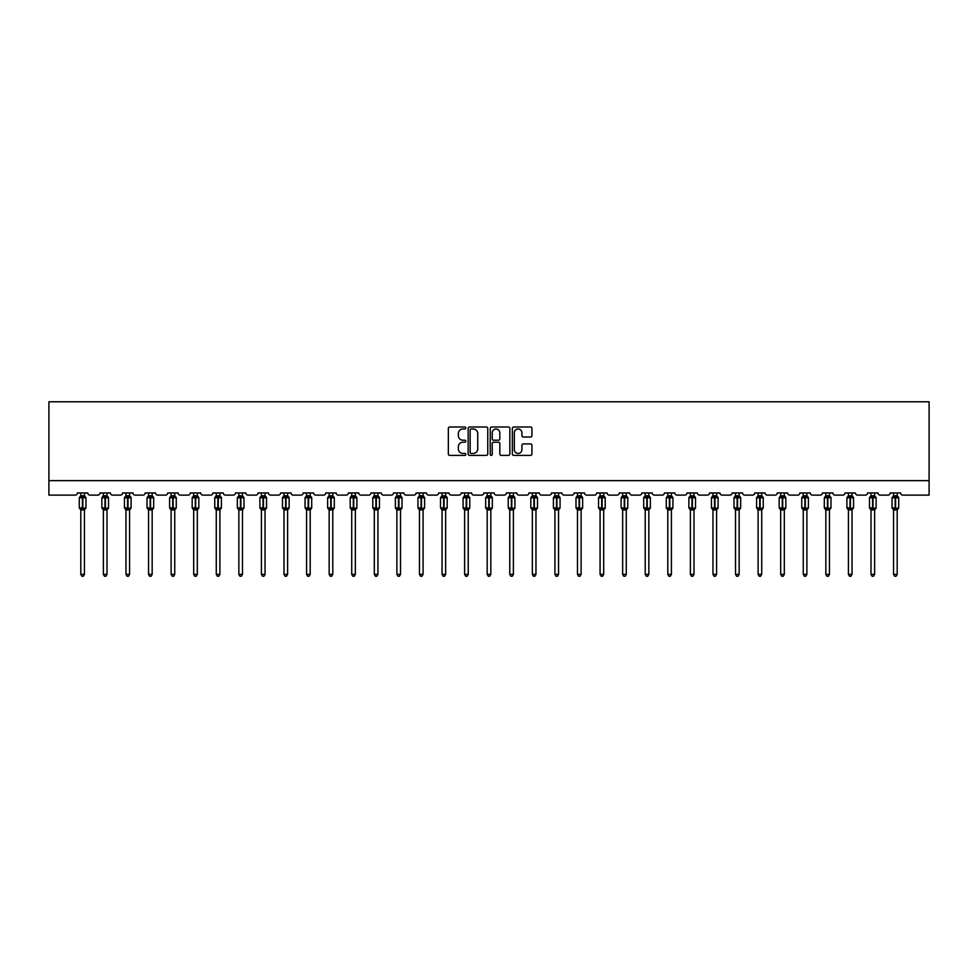 <?xml version="1.0" encoding="UTF-8"?>
<svg xmlns="http://www.w3.org/2000/svg" width="978" height="978" viewBox="0 0 978 978"><rect width="100%" height="100%" fill="white"/><g stroke="black" fill="none" stroke-linecap="round" stroke-linejoin="round"><path stroke-width="1.47" d="M465.846 427.997A0.99 0.99 0 0 0 464.856 426.995L449.758 426.995A1.418 1.418 0 0 0 448.34 428.425L448.34 453.988A1.418 1.418 0 0 0 449.758 455.406L464.856 455.406A0.99 0.99 0 0 0 465.846 454.415A0.99 0.99 0 0 0 464.856 453.425L462.9 453.425A4.548 4.548 0 0 1 458.352 448.878L458.352 446.75A4.548 4.548 0 0 1 462.9 442.203L464.856 442.203A0.99 0.99 0 0 0 465.846 441.2A0.99 0.99 0 0 0 464.856 440.21L462.9 440.21A4.548 4.548 0 0 1 458.352 435.662L458.352 433.535A4.548 4.548 0 0 1 462.9 428.987L464.856 428.987A0.99 0.99 0 0 0 465.846 427.997M530.516 437.019A1.418 1.418 0 0 0 531.934 435.589L531.934 428.425A1.418 1.418 0 0 0 530.516 426.995L513.756 426.995A1.418 1.418 0 0 0 512.338 428.425L512.338 453.988A1.418 1.418 0 0 0 513.756 455.406L530.516 455.406A1.418 1.418 0 0 0 531.934 453.988L531.934 445.32A1.418 1.418 0 0 0 530.516 443.902L523.34 443.902A1.418 1.418 0 0 0 521.922 445.32L521.922 449.623A3.802 3.802 0 0 1 518.12 453.425A3.802 3.802 0 0 1 514.318 449.623L514.318 432.789A3.802 3.802 0 0 1 518.12 428.987A3.802 3.802 0 0 1 521.922 432.789L521.922 435.589A1.418 1.418 0 0 0 523.34 437.019L530.516 437.019M929.1 480.638L929.1 401.775L48.9 401.775L48.9 495.112L75.245 495.112A2.176 2.176 0 0 0 77.409 492.949L87.824 492.949A2.176 2.176 0 0 0 90 495.112L97.812 495.112A2.176 2.176 0 0 0 99.988 492.949L110.404 492.949A2.176 2.176 0 0 0 112.58 495.112L120.392 495.112A2.176 2.176 0 0 0 122.568 492.949L132.984 492.949A2.176 2.176 0 0 0 135.16 495.112L142.971 495.112A2.176 2.176 0 0 0 145.135 492.949L155.563 492.949A2.176 2.176 0 0 0 157.727 495.112L165.551 495.112A2.176 2.176 0 0 0 167.715 492.949L178.143 492.949A2.176 2.176 0 0 0 180.307 495.112L188.118 495.112A2.176 2.176 0 0 0 190.294 492.949L200.71 492.949A2.176 2.176 0 0 0 202.886 495.112L210.698 495.112A2.176 2.176 0 0 0 212.874 492.949L223.29 492.949A2.176 2.176 0 0 0 225.466 495.112L233.277 495.112A2.176 2.176 0 0 0 235.441 492.949L245.869 492.949A2.176 2.176 0 0 0 248.033 495.112L255.857 495.112A2.176 2.176 0 0 0 258.021 492.949L268.449 492.949A2.176 2.176 0 0 0 270.613 495.112L278.424 495.112A2.176 2.176 0 0 0 280.6 492.949L291.016 492.949A2.176 2.176 0 0 0 293.192 495.112L301.004 495.112A2.176 2.176 0 0 0 303.18 492.949L313.596 492.949A2.176 2.176 0 0 0 315.772 495.112L323.584 495.112A2.176 2.176 0 0 0 325.747 492.949L336.175 492.949A2.176 2.176 0 0 0 338.339 495.112L346.163 495.112A2.176 2.176 0 0 0 348.327 492.949L358.755 492.949A2.176 2.176 0 0 0 360.919 495.112L368.73 495.112A2.176 2.176 0 0 0 370.906 492.949L381.322 492.949A2.176 2.176 0 0 0 383.498 495.112L391.31 495.112A2.176 2.176 0 0 0 393.486 492.949L403.902 492.949A2.176 2.176 0 0 0 406.078 495.112L413.89 495.112A2.176 2.176 0 0 0 416.066 492.949L426.481 492.949A2.176 2.176 0 0 0 428.645 495.112L436.469 495.112A2.176 2.176 0 0 0 438.633 492.949L449.061 492.949A2.176 2.176 0 0 0 451.225 495.112L459.037 495.112A2.176 2.176 0 0 0 461.213 492.949L471.628 492.949A2.176 2.176 0 0 0 473.804 495.112L481.616 495.112A2.176 2.176 0 0 0 483.792 492.949L494.208 492.949A2.176 2.176 0 0 0 496.384 495.112L504.196 495.112A2.176 2.176 0 0 0 506.372 492.949L516.787 492.949A2.176 2.176 0 0 0 518.963 495.112L526.775 495.112A2.176 2.176 0 0 0 528.939 492.949L539.367 492.949A2.176 2.176 0 0 0 541.531 495.112L549.355 495.112A2.176 2.176 0 0 0 551.519 492.949L561.934 492.949A2.176 2.176 0 0 0 564.11 495.112L571.922 495.112A2.176 2.176 0 0 0 574.098 492.949L584.514 492.949A2.176 2.176 0 0 0 586.69 495.112L594.502 495.112A2.176 2.176 0 0 0 596.678 492.949L607.093 492.949A2.176 2.176 0 0 0 609.27 495.112L617.081 495.112A2.176 2.176 0 0 0 619.245 492.949L629.673 492.949A2.176 2.176 0 0 0 631.837 495.112L639.661 495.112A2.176 2.176 0 0 0 641.825 492.949L652.253 492.949A2.176 2.176 0 0 0 654.416 495.112L662.228 495.112A2.176 2.176 0 0 0 664.404 492.949L674.82 492.949A2.176 2.176 0 0 0 676.996 495.112L684.808 495.112A2.176 2.176 0 0 0 686.984 492.949L697.4 492.949A2.176 2.176 0 0 0 699.576 495.112L707.387 495.112A2.176 2.176 0 0 0 709.551 492.949L719.979 492.949A2.176 2.176 0 0 0 722.143 495.112L729.967 495.112A2.176 2.176 0 0 0 732.131 492.949L742.559 492.949A2.176 2.176 0 0 0 744.723 495.112L752.534 495.112A2.176 2.176 0 0 0 754.71 492.949L765.126 492.949A2.176 2.176 0 0 0 767.302 495.112L775.114 495.112A2.176 2.176 0 0 0 777.29 492.949L787.706 492.949A2.176 2.176 0 0 0 789.882 495.112L797.693 495.112A2.176 2.176 0 0 0 799.857 492.949L810.285 492.949A2.176 2.176 0 0 0 812.449 495.112L820.273 495.112A2.176 2.176 0 0 0 822.437 492.949L832.865 492.949A2.176 2.176 0 0 0 835.029 495.112L842.84 495.112A2.176 2.176 0 0 0 845.016 492.949L855.432 492.949A2.176 2.176 0 0 0 857.608 495.112L865.42 495.112A2.176 2.176 0 0 0 867.596 492.949L878.012 492.949A2.176 2.176 0 0 0 880.188 495.112L888 495.112A2.176 2.176 0 0 0 890.176 492.949L900.591 492.949A2.176 2.176 0 0 0 902.755 495.112L929.1 495.112L929.1 480.638L48.9 480.638M487.753 428.425A1.418 1.418 0 0 0 486.335 426.995L469.574 426.995A1.418 1.418 0 0 0 468.156 428.425L468.156 453.988A1.418 1.418 0 0 0 469.574 455.406L486.335 455.406A1.418 1.418 0 0 0 487.753 453.988L487.753 428.425M491.665 426.995L508.426 426.995A1.418 1.418 0 0 1 509.844 428.425L509.844 453.988A1.418 1.418 0 0 1 508.426 455.406L501.249 455.406A1.418 1.418 0 0 1 499.831 453.988L499.831 443.621A1.418 1.418 0 0 0 498.413 442.203L493.658 442.203A1.418 1.418 0 0 0 492.227 443.621L492.227 454.415A0.99 0.99 0 0 1 491.237 455.406A0.99 0.99 0 0 1 490.247 454.415L490.247 428.425A1.418 1.418 0 0 1 491.665 426.995M471.139 428.987A0.99 0.99 0 0 0 470.137 429.978L470.137 452.423A0.99 0.99 0 0 0 471.139 453.425L473.193 453.425A4.548 4.548 0 0 0 477.741 448.878L477.741 433.535A4.548 4.548 0 0 0 473.193 428.987L471.139 428.987M499.831 432.863A3.802 3.802 0 0 0 496.029 429.061A3.802 3.802 0 0 0 492.227 432.863L492.227 438.792A1.418 1.418 0 0 0 493.658 440.21L498.413 440.21A1.418 1.418 0 0 0 499.831 438.792L499.831 432.863M84.426 574.355L83.338 576.225L81.895 576.225L80.807 574.355L84.426 574.355L84.426 509.758L82.409 509.966L82.409 508.536L80.282 508.022L82.409 508.536L82.837 507.888L82.837 497.105L85.477 497.081A0.721 0.721 0 0 1 85.954 497.753L79.291 497.753L79.291 507.888L82.409 507.888L82.409 497.105L79.976 497.154A1.589 1.516 0 0 0 80.807 495.809L80.807 495.809M82.409 508.536L85.954 507.888A0.721 0.721 0 0 1 85.477 508.56L84.426 510.064M84.426 509.831L84.426 509.831A1.589 1.516 180 0 1 85.269 508.499L85.477 508.56M80.807 574.355L80.807 509.758L79.976 508.499A1.589 1.516 180 0 1 80.807 509.831M82.409 509.966L80.807 509.758M80.807 492.949L80.807 495.883L84.426 495.883L84.426 492.949M82.837 509.966L82.837 508.536L85.269 508.499M80.807 495.883L80.282 497.619L80.807 495.883M84.952 497.619L84.426 495.883M84.426 509.758L84.952 508.022M107.005 574.355L105.917 576.225L104.475 576.225L103.387 574.355L107.005 574.355L107.005 509.758L104.976 509.966L104.976 508.536L102.861 508.022L104.976 508.536L105.416 507.888L105.416 497.105L108.045 497.081A0.721 0.721 0 0 1 108.521 497.753L101.871 497.753L101.871 507.888L104.976 507.888L104.976 497.105L102.556 497.154A1.589 1.516 0 0 0 103.387 495.809L103.387 495.809M104.976 508.536L108.521 507.888A0.721 0.721 0 0 1 108.045 508.56L107.005 510.064M107.005 509.831L107.005 509.831A1.589 1.516 180 0 1 107.837 508.499L108.045 508.56M103.387 574.355L103.387 509.758L102.556 508.499A1.589 1.516 180 0 1 103.387 509.831M104.976 509.966L103.387 509.758M103.387 492.949L103.387 495.883L107.005 495.883L107.005 492.949M105.416 509.966L105.416 508.536L107.837 508.499M103.387 495.883L102.861 497.619L103.387 495.883M107.531 497.619L107.005 495.883M107.005 509.758L107.531 508.022M129.585 574.355L128.497 576.225L127.054 576.225L125.966 574.355L129.585 574.355L129.585 509.758L127.556 509.966L127.556 508.536L125.441 508.022L127.556 508.536L127.996 507.888L127.996 497.105L130.624 497.081A0.721 0.721 0 0 1 131.101 497.753L124.45 497.753L124.45 507.888L127.556 507.888L127.556 497.105L125.123 497.154A1.589 1.516 0 0 0 125.966 495.809L125.966 495.809M127.556 508.536L131.101 507.888A0.721 0.721 0 0 1 130.624 508.56L129.585 510.064M129.585 509.831L129.585 509.831A1.589 1.516 180 0 1 130.416 508.499L130.624 508.56M125.966 574.355L125.966 509.758L125.123 508.499A1.589 1.516 180 0 1 125.966 509.831M127.556 509.966L125.966 509.758M125.966 492.949L125.966 495.883L129.585 495.883L129.585 492.949M127.996 509.966L127.996 508.536L130.416 508.499M125.966 495.883L125.441 497.619L125.966 495.883M130.111 497.619L129.585 495.883M129.585 509.758L130.111 508.022M152.165 574.355L151.077 576.225L149.622 576.225L148.546 574.355L152.165 574.355L152.165 509.758L150.135 509.966L150.135 508.536L148.02 508.022L150.135 508.536L150.563 507.888L150.563 497.105L153.204 497.081A0.721 0.721 0 0 1 153.68 497.753L147.018 497.753L147.018 507.888L150.135 507.888L150.135 497.105L147.702 497.154A1.589 1.516 0 0 0 148.546 495.809L148.546 495.809M150.135 508.536L153.68 507.888A0.721 0.721 0 0 1 153.204 508.56L152.165 510.064M152.165 509.831L152.165 509.831A1.589 1.516 180 0 1 152.996 508.499L153.204 508.56M148.546 574.355L148.546 509.758L147.702 508.499A1.589 1.516 180 0 1 148.546 509.831M150.135 509.966L148.546 509.758M148.546 492.949L148.546 495.883L152.165 495.883L152.165 492.949M150.563 509.966L150.563 508.536L152.996 508.499M148.546 495.883L148.02 497.619L148.546 495.883M152.69 497.619L152.165 495.883M152.165 509.758L152.69 508.022M174.732 574.355L173.644 576.225L172.201 576.225L171.113 574.355L174.732 574.355L174.732 509.758L172.715 509.966L172.715 508.536L170.588 508.022L172.715 508.536L173.143 507.888L173.143 497.105L175.783 497.081A0.721 0.721 0 0 1 176.26 497.753L169.597 497.753L169.597 507.888L172.715 507.888L172.715 497.105L170.282 497.154A1.589 1.516 0 0 0 171.113 495.809L171.113 495.809M172.715 508.536L176.26 507.888A0.721 0.721 0 0 1 175.783 508.56L174.732 510.064M174.732 509.831L174.732 509.831A1.589 1.516 180 0 1 175.575 508.499L175.783 508.56M171.113 574.355L171.113 509.758L170.282 508.499A1.589 1.516 180 0 1 171.113 509.831M172.715 509.966L171.113 509.758M171.113 492.949L171.113 495.883L174.732 495.883L174.732 492.949M173.143 509.966L173.143 508.536L175.575 508.499M171.113 495.883L170.588 497.619L171.113 495.883M175.258 497.619L174.732 495.883M174.732 509.758L175.258 508.022M197.311 574.355L196.223 576.225L194.781 576.225L193.693 574.355L197.311 574.355L197.311 509.758L195.282 509.966L195.282 508.536L193.167 508.022L195.282 508.536L195.722 507.888L195.722 497.105L198.363 497.081A0.721 0.721 0 0 1 198.827 497.753L192.177 497.753L192.177 507.888L195.282 507.888L195.282 497.105L192.862 497.154A1.589 1.516 0 0 0 193.693 495.809L193.693 495.809M195.282 508.536L198.827 507.888A0.721 0.721 0 0 1 198.363 508.56L197.311 510.064M197.311 509.831L197.311 509.831A1.589 1.516 180 0 1 198.143 508.499L198.363 508.56M193.693 574.355L193.693 509.758L192.862 508.499A1.589 1.516 180 0 1 193.693 509.831M195.282 509.966L193.693 509.758M193.693 492.949L193.693 495.883L197.311 495.883L197.311 492.949M195.722 509.966L195.722 508.536L198.143 508.499M193.693 495.883L193.167 497.619L193.693 495.883M197.837 497.619L197.311 495.883M197.311 509.758L197.837 508.022M219.891 574.355L218.803 576.225L217.361 576.225L216.272 574.355L219.891 574.355L219.891 509.758L217.862 509.966L217.862 508.536L215.747 508.022L217.862 508.536L218.302 507.888L218.302 497.105L220.93 497.081A0.721 0.721 0 0 1 221.407 497.753L214.757 497.753L214.757 507.888L217.862 507.888L217.862 497.105L215.441 497.154A1.589 1.516 0 0 0 216.272 495.809L216.272 495.809M217.862 508.536L221.407 507.888A0.721 0.721 0 0 1 220.93 508.56L219.891 510.064M219.891 509.831L219.891 509.831A1.589 1.516 180 0 1 220.722 508.499L220.93 508.56M216.272 574.355L216.272 509.758L215.441 508.499A1.589 1.516 180 0 1 216.272 509.831M217.862 509.966L216.272 509.758M216.272 492.949L216.272 495.883L219.891 495.883L219.891 492.949M218.302 509.966L218.302 508.536L220.722 508.499M216.272 495.883L215.747 497.619L216.272 495.883M220.417 497.619L219.891 495.883M219.891 509.758L220.417 508.022M242.471 574.355L241.383 576.225L239.94 576.225L238.852 574.355L242.471 574.355L242.471 509.758L240.441 509.966L240.441 508.536L238.326 508.022L240.441 508.536L240.869 507.888L240.869 497.105L243.51 497.081A0.721 0.721 0 0 1 243.987 497.753L237.324 497.753L237.324 507.888L240.441 507.888L240.441 497.105L238.009 497.154A1.589 1.516 0 0 0 238.852 495.809L238.852 495.809M240.441 508.536L243.987 507.888A0.721 0.721 0 0 1 243.51 508.56L242.471 510.064M242.471 509.831L242.471 509.831A1.589 1.516 180 0 1 243.302 508.499L243.51 508.56M238.852 574.355L238.852 509.758L238.009 508.499A1.589 1.516 180 0 1 238.852 509.831M240.441 509.966L238.852 509.758M238.852 492.949L238.852 495.883L242.471 495.883L242.471 492.949M240.869 509.966L240.869 508.536L243.302 508.499M238.852 495.883L238.326 497.619L238.852 495.883M242.996 497.619L242.471 495.883M242.471 509.758L242.996 508.022M265.038 574.355L263.962 576.225L262.507 576.225L261.419 574.355L265.038 574.355L265.038 509.758L263.021 509.966L263.021 508.536L260.894 508.022L263.021 508.536L263.449 507.888L263.449 497.105L266.089 497.081A0.721 0.721 0 0 1 266.566 497.753L259.903 497.753L259.903 507.888L263.021 507.888L263.021 497.105L260.588 497.154A1.589 1.516 0 0 0 261.419 495.809L261.419 495.809M263.021 508.536L266.566 507.888A0.721 0.721 0 0 1 266.089 508.56L265.038 510.064M265.038 509.831L265.038 509.831A1.589 1.516 180 0 1 265.882 508.499L266.089 508.56M261.419 574.355L261.419 509.758L260.588 508.499A1.589 1.516 180 0 1 261.419 509.831M263.021 509.966L261.419 509.758M261.419 492.949L261.419 495.883L265.038 495.883L265.038 492.949M263.449 509.966L263.449 508.536L265.882 508.499M261.419 495.883L260.894 497.619L261.419 495.883M265.564 497.619L265.038 495.883M265.038 509.758L265.564 508.022M287.618 574.355L286.53 576.225L285.087 576.225L283.999 574.355L287.618 574.355L287.618 509.758L285.588 509.966L285.588 508.536L283.473 508.022L285.588 508.536L286.028 507.888L286.028 497.105L288.669 497.081A0.721 0.721 0 0 1 289.133 497.753L282.483 497.753L282.483 507.888L285.588 507.888L285.588 497.105L283.168 497.154A1.589 1.516 0 0 0 283.999 495.809L283.999 495.809M285.588 508.536L289.133 507.888A0.721 0.721 0 0 1 288.669 508.56L287.618 510.064M287.618 509.831L287.618 509.831A1.589 1.516 180 0 1 288.461 508.499L288.669 508.56M283.999 574.355L283.999 509.758L283.168 508.499A1.589 1.516 180 0 1 283.999 509.831M285.588 509.966L283.999 509.758M283.999 492.949L283.999 495.883L287.618 495.883L287.618 492.949M286.028 509.966L286.028 508.536L288.461 508.499M283.999 495.883L283.473 497.619L283.999 495.883M288.143 497.619L287.618 495.883M287.618 509.758L288.143 508.022M310.197 574.355L309.109 576.225L307.667 576.225L306.579 574.355L310.197 574.355L310.197 509.758L308.168 509.966L308.168 508.536L306.053 508.022L308.168 508.536L308.608 507.888L308.608 497.105L311.236 497.081A0.721 0.721 0 0 1 311.713 497.753L305.063 497.753L305.063 507.888L308.168 507.888L308.168 497.105L305.747 497.154A1.589 1.516 0 0 0 306.579 495.809L306.579 495.809M308.168 508.536L311.713 507.888A0.721 0.721 0 0 1 311.236 508.56L310.197 510.064M310.197 509.831L310.197 509.831A1.589 1.516 180 0 1 311.028 508.499L311.236 508.56M306.579 574.355L306.579 509.758L305.747 508.499A1.589 1.516 180 0 1 306.579 509.831M308.168 509.966L306.579 509.758M306.579 492.949L306.579 495.883L310.197 495.883L310.197 492.949M308.608 509.966L308.608 508.536L311.028 508.499M306.579 495.883L306.053 497.619L306.579 495.883M310.723 497.619L310.197 495.883M310.197 509.758L310.723 508.022M332.777 574.355L331.689 576.225L330.246 576.225L329.158 574.355L332.777 574.355L332.777 509.758L330.747 509.966L330.747 508.536L328.632 508.022L330.747 508.536L331.175 507.888L331.175 497.105L333.816 497.081A0.721 0.721 0 0 1 334.293 497.753L327.63 497.753L327.63 507.888L330.747 507.888L330.747 497.105L328.315 497.154A1.589 1.516 0 0 0 329.158 495.809L329.158 495.809M330.747 508.536L334.293 507.888A0.721 0.721 0 0 1 333.816 508.56L332.777 510.064M332.777 509.831L332.777 509.831A1.589 1.516 180 0 1 333.608 508.499L333.816 508.56M329.158 574.355L329.158 509.758L328.315 508.499A1.589 1.516 180 0 1 329.158 509.831M330.747 509.966L329.158 509.758M329.158 492.949L329.158 495.883L332.777 495.883L332.777 492.949M331.175 509.966L331.175 508.536L333.608 508.499M329.158 495.883L328.632 497.619L329.158 495.883M333.302 497.619L332.777 495.883M332.777 509.758L333.302 508.022M355.344 574.355L354.268 576.225L352.813 576.225L351.725 574.355L355.344 574.355L355.356 509.758L353.327 509.966L353.327 508.536L351.212 508.022L353.327 508.536L353.755 507.888L353.755 497.105L356.395 497.081A0.721 0.721 0 0 1 356.872 497.753L350.21 497.753L350.21 507.888L353.327 507.888L353.327 497.105L350.894 497.154A1.589 1.516 0 0 0 351.725 495.809L351.725 495.809M353.327 508.536L356.872 507.888A0.721 0.721 0 0 1 356.395 508.56L355.344 510.064M355.344 509.831L355.344 509.831A1.589 1.516 180 0 1 356.188 508.499L356.395 508.56M351.725 574.355L351.725 509.758L350.894 508.499A1.589 1.516 180 0 1 351.725 509.831M353.327 509.966L351.725 509.758M351.725 492.949L351.725 495.883L355.356 495.883L355.344 492.949M353.755 509.966L353.755 508.536L356.188 508.499M351.725 495.883L351.212 497.619L351.725 495.883M355.87 497.619L355.356 495.883M355.356 509.758L355.87 508.022M377.924 574.355L376.836 576.225L375.393 576.225L374.305 574.355L377.924 574.355L377.924 509.758L375.894 509.966L375.894 508.536L373.779 508.022L375.894 508.536L376.334 507.888L376.334 497.105L378.975 497.081A0.721 0.721 0 0 1 379.44 497.753L372.789 497.753L372.789 507.888L375.894 507.888L375.894 497.105L373.474 497.154A1.589 1.516 0 0 0 374.305 495.809L374.305 495.809M375.894 508.536L379.44 507.888A0.721 0.721 0 0 1 378.975 508.56L377.924 510.064M377.924 509.831L377.924 509.831A1.589 1.516 180 0 1 378.767 508.499L378.975 508.56M374.305 574.355L374.305 509.758L373.474 508.499A1.589 1.516 180 0 1 374.305 509.831M375.894 509.966L374.305 509.758M374.305 492.949L374.305 495.883L377.924 495.883L377.924 492.949M376.334 509.966L376.334 508.536L378.767 508.499M374.305 495.883L373.779 497.619L374.305 495.883M378.449 497.619L377.924 495.883M377.924 509.758L378.449 508.022M400.503 574.355L399.415 576.225L397.973 576.225L396.885 574.355L400.503 574.355L400.503 509.758L398.474 509.966L398.474 508.536L396.359 508.022L398.474 508.536L398.914 507.888L398.914 497.105L401.542 497.081A0.721 0.721 0 0 1 402.019 497.753L395.369 497.753L395.369 507.888L398.474 507.888L398.474 497.105L396.053 497.154A1.589 1.516 0 0 0 396.885 495.809L396.885 495.809M398.474 508.536L402.019 507.888A0.721 0.721 0 0 1 401.542 508.56L400.503 510.064M400.503 509.831L400.503 509.831A1.589 1.516 180 0 1 401.335 508.499L401.542 508.56M396.885 574.355L396.885 509.758L396.053 508.499A1.589 1.516 180 0 1 396.885 509.831M398.474 509.966L396.885 509.758M396.885 492.949L396.885 495.883L400.503 495.883L400.503 492.949M398.914 509.966L398.914 508.536L401.335 508.499M396.885 495.883L396.359 497.619L396.885 495.883M401.029 497.619L400.503 495.883M400.503 509.758L401.029 508.022M419.464 574.355L423.083 574.355L421.995 576.225L420.552 576.225L419.464 574.355L419.464 509.819A1.589 1.516 180 0 0 418.621 508.499L421.481 507.888L421.481 497.105L424.122 497.081A0.721 0.721 0 0 1 424.599 497.753L417.936 497.753L417.936 507.888L421.053 507.888L421.053 497.105L418.621 497.154A1.589 1.516 0 0 0 419.464 495.809L419.464 495.809M423.083 574.355L423.083 509.758L421.053 509.966L421.053 508.536L424.599 507.888A0.721 0.721 0 0 1 424.122 508.56L423.083 510.064M423.083 509.831L423.083 509.831A1.589 1.516 180 0 1 423.914 508.499L424.122 508.56M421.053 509.966L419.464 509.831M419.464 492.949L419.464 495.883L423.083 495.883L423.083 492.949M421.481 509.966L421.481 508.536L423.914 508.499M419.464 495.883L418.939 497.619L419.464 495.883M423.608 497.619L423.083 495.883M423.083 509.758L423.608 508.022M419.464 509.758L418.939 508.022M442.044 574.355L445.65 574.355L444.574 576.225L443.12 576.225L442.044 574.355L442.044 509.819A1.589 1.516 180 0 0 441.2 508.499L444.061 507.888L444.061 497.105L446.701 497.081A0.721 0.721 0 0 1 447.178 497.753L440.516 497.753L440.516 507.888L443.633 507.888L443.633 497.105L441.2 497.154A1.589 1.516 0 0 0 442.044 495.809L442.044 495.809M445.65 574.355L445.662 509.758L443.633 509.966L443.633 508.536L447.178 507.888A0.721 0.721 0 0 1 446.701 508.56L445.65 510.064M445.65 509.831L445.65 509.831A1.589 1.516 180 0 1 446.494 508.499L446.701 508.56M443.633 509.966L442.044 509.831M442.044 492.949L442.032 495.883L445.662 495.883L445.65 492.949M444.061 509.966L444.061 508.536L446.494 508.499M442.032 495.883L441.518 497.619L442.032 495.883M446.176 497.619L445.662 495.883M445.662 509.758L446.176 508.022M442.032 509.758L441.518 508.022M464.611 574.355L468.23 574.355L467.142 576.225L465.699 576.225L464.611 574.355L464.611 509.819A1.589 1.516 180 0 0 463.78 508.499L466.64 507.888L466.64 497.105L469.281 497.081A0.721 0.721 0 0 1 469.758 497.753L463.095 497.753L463.095 507.888L466.2 507.888L466.2 497.105L463.78 497.154A1.589 1.516 0 0 0 464.611 495.809L464.611 495.809M468.23 574.355L468.23 509.758L466.2 509.966L466.2 508.536L469.758 507.888A0.721 0.721 0 0 1 469.281 508.56L468.23 510.064M468.23 509.831L468.23 509.831A1.589 1.516 180 0 1 469.073 508.499L469.281 508.56M466.2 509.966L464.611 509.831M464.611 492.949L464.611 495.883L468.23 495.883L468.23 492.949M466.64 509.966L466.64 508.536L469.073 508.499M464.611 495.883L464.085 497.619L464.611 495.883M468.755 497.619L468.23 495.883M468.23 509.758L468.755 508.022M464.611 509.758L464.085 508.022M487.191 574.355L490.809 574.355L489.721 576.225L488.279 576.225L487.191 574.355L487.191 509.819A1.589 1.516 180 0 0 486.359 508.499L489.22 507.888L489.22 497.105L491.848 497.081A0.721 0.721 0 0 1 492.325 497.753L485.675 497.753L485.675 507.888L488.78 507.888L488.78 497.105L486.359 497.154A1.589 1.516 0 0 0 487.191 495.809L487.191 495.809M490.809 574.355L490.809 509.758L488.78 509.966L488.78 508.536L492.325 507.888A0.721 0.721 0 0 1 491.848 508.56L490.809 510.064M490.809 509.831L490.809 509.831A1.589 1.516 180 0 1 491.641 508.499L491.848 508.56M488.78 509.966L487.191 509.831M487.191 492.949L487.191 495.883L490.809 495.883L490.809 492.949M489.22 509.966L489.22 508.536L491.641 508.499M487.191 495.883L486.665 497.619L487.191 495.883M491.335 497.619L490.809 495.883M490.809 509.758L491.335 508.022M487.191 509.758L486.665 508.022M509.77 574.355L513.389 574.355L512.301 576.225L510.858 576.225L509.77 574.355L509.77 509.819A1.589 1.516 180 0 0 508.927 508.499L511.8 507.888L511.8 497.105L514.428 497.081A0.721 0.721 0 0 1 514.905 497.753L508.242 497.753L508.242 507.888L511.36 507.888L511.36 497.105L508.927 497.154A1.589 1.516 0 0 0 509.77 495.809L509.77 495.809M513.389 574.355L513.389 509.758L511.36 509.966L511.36 508.536L514.905 507.888A0.721 0.721 0 0 1 514.428 508.56L513.389 510.064M513.389 509.831L513.389 509.831A1.589 1.516 180 0 1 514.22 508.499L514.428 508.56M511.36 509.966L509.77 509.831M509.77 492.949L509.77 495.883L513.389 495.883L513.389 492.949M511.8 509.966L511.8 508.536L514.22 508.499M509.77 495.883L509.245 497.619L509.77 495.883M513.915 497.619L513.389 495.883M513.389 509.758L513.915 508.022M509.77 509.758L509.245 508.022M532.35 574.355L535.956 574.355L534.88 576.225L533.426 576.225L532.35 574.355L532.35 509.819A1.589 1.516 180 0 0 531.506 508.499L534.367 507.888L534.367 497.105L537.008 497.081A0.721 0.721 0 0 1 537.484 497.753L530.822 497.753L530.822 507.888L533.939 507.888L533.939 497.105L531.506 497.154A1.589 1.516 0 0 0 532.35 495.809L532.35 495.809M535.956 574.355L535.968 509.758L533.939 509.966L533.939 508.536L537.484 507.888A0.721 0.721 0 0 1 537.008 508.56L535.956 510.064M535.956 509.831L535.956 509.831A1.589 1.516 180 0 1 536.8 508.499L537.008 508.56M533.939 509.966L532.35 509.831M532.35 492.949L532.338 495.883L535.968 495.883L535.956 492.949M534.367 509.966L534.367 508.536L536.8 508.499M532.338 495.883L531.824 497.619L532.338 495.883M536.482 497.619L535.968 495.883M535.968 509.758L536.482 508.022M532.338 509.758L531.824 508.022M554.917 574.355L558.536 574.355L557.448 576.225L556.005 576.225L554.917 574.355L554.917 509.819A1.589 1.516 180 0 0 554.086 508.499L556.947 507.888L556.947 497.105L559.587 497.081A0.721 0.721 0 0 1 560.064 497.753L553.401 497.753L553.401 507.888L556.519 507.888L556.519 497.105L554.086 497.154A1.589 1.516 0 0 0 554.917 495.809L554.917 495.809M558.536 574.355L558.536 509.758L556.519 509.966L556.519 508.536L560.064 507.888A0.721 0.721 0 0 1 559.587 508.56L558.536 510.064M558.536 509.831L558.536 509.831A1.589 1.516 180 0 1 559.379 508.499L559.587 508.56M556.519 509.966L554.917 509.831M554.917 492.949L554.917 495.883L558.536 495.883L558.536 492.949M556.947 509.966L556.947 508.536L559.379 508.499M554.917 495.883L554.392 497.619L554.917 495.883M559.061 497.619L558.536 495.883M558.536 509.758L559.061 508.022M554.917 509.758L554.392 508.022M577.497 574.355L581.115 574.355L580.027 576.225L578.585 576.225L577.497 574.355L577.497 509.819A1.589 1.516 180 0 0 576.665 508.499L579.526 507.888L579.526 497.105L582.154 497.081A0.721 0.721 0 0 1 582.631 497.753L575.981 497.753L575.981 507.888L579.086 507.888L579.086 497.105L576.665 497.154A1.589 1.516 0 0 0 577.497 495.809L577.497 495.809M581.115 574.355L581.115 509.758L579.086 509.966L579.086 508.536L582.631 507.888A0.721 0.721 0 0 1 582.154 508.56L581.115 510.064M581.115 509.831L581.115 509.831A1.589 1.516 180 0 1 581.947 508.499L582.154 508.56M579.086 509.966L577.497 509.831M577.497 492.949L577.497 495.883L581.115 495.883L581.115 492.949M579.526 509.966L579.526 508.536L581.947 508.499M577.497 495.883L576.971 497.619L577.497 495.883M581.641 497.619L581.115 495.883M581.115 509.758L581.641 508.022M577.497 509.758L576.971 508.022M600.076 574.355L603.695 574.355L602.607 576.225L601.164 576.225L600.076 574.355L600.076 509.819A1.589 1.516 180 0 0 599.233 508.499L602.106 507.888L602.106 497.105L604.734 497.081A0.721 0.721 0 0 1 605.211 497.753L598.56 497.753L598.56 507.888L601.666 507.888L601.666 497.105L599.233 497.154A1.589 1.516 0 0 0 600.076 495.809L600.076 495.809M603.695 574.355L603.695 509.758L601.666 509.966L601.666 508.536L605.211 507.888A0.721 0.721 0 0 1 604.734 508.56L603.695 510.064M603.695 509.831L603.695 509.831A1.589 1.516 180 0 1 604.526 508.499L604.734 508.56M601.666 509.966L600.076 509.831M600.076 492.949L600.076 495.883L603.695 495.883L603.695 492.949M602.106 509.966L602.106 508.536L604.526 508.499M600.076 495.883L599.551 497.619L600.076 495.883M604.221 497.619L603.695 495.883M603.695 509.758L604.221 508.022M600.076 509.758L599.551 508.022M622.656 574.355L626.275 574.355L625.186 576.225L623.732 576.225L622.656 574.355L622.656 509.819A1.589 1.516 180 0 0 621.812 508.499L624.673 507.888L624.673 497.105L627.314 497.081A0.721 0.721 0 0 1 627.79 497.753L621.128 497.753L621.128 507.888L624.245 507.888L624.245 497.105L621.812 497.154A1.589 1.516 0 0 0 622.656 495.809L622.656 495.809M626.275 574.355L626.275 509.758L624.245 509.966L624.245 508.536L627.79 507.888A0.721 0.721 0 0 1 627.314 508.56L626.275 510.064M626.275 509.831L626.275 509.831A1.589 1.516 180 0 1 627.106 508.499L627.314 508.56M624.245 509.966L622.656 509.831M622.656 492.949L622.644 495.883L626.275 495.883L626.275 492.949M624.673 509.966L624.673 508.536L627.106 508.499M622.644 495.883L622.13 497.619L622.644 495.883M626.788 497.619L626.275 495.883M626.275 509.758L626.788 508.022M622.644 509.758L622.13 508.022M645.223 574.355L648.842 574.355L647.754 576.225L646.311 576.225L645.223 574.355L645.223 509.819A1.589 1.516 180 0 0 644.392 508.499L647.253 507.888L647.253 497.105L649.893 497.081A0.721 0.721 0 0 1 650.37 497.753L643.707 497.753L643.707 507.888L646.825 507.888L646.825 497.105L644.392 497.154A1.589 1.516 0 0 0 645.223 495.809L645.223 495.809M648.842 574.355L648.842 509.758L646.825 509.966L646.825 508.536L650.37 507.888A0.721 0.721 0 0 1 649.893 508.56L648.842 510.064M648.842 509.831L648.842 509.831A1.589 1.516 180 0 1 649.685 508.499L649.893 508.56M646.825 509.966L645.223 509.831M645.223 492.949L645.223 495.883L648.842 495.883L648.842 492.949M647.253 509.966L647.253 508.536L649.685 508.499M645.223 495.883L644.698 497.619L645.223 495.883M649.368 497.619L648.842 495.883M648.842 509.758L649.368 508.022M645.223 509.758L644.698 508.022M667.803 574.355L671.421 574.355L670.333 576.225L668.891 576.225L667.803 574.355L667.803 509.819A1.589 1.516 180 0 0 666.972 508.499L669.832 507.888L669.832 497.105L672.473 497.081A0.721 0.721 0 0 1 672.937 497.753L666.287 497.753L666.287 507.888L669.392 507.888L669.392 497.105L666.972 497.154A1.589 1.516 0 0 0 667.803 495.809L667.803 495.809M671.421 574.355L671.421 509.758L669.392 509.966L669.392 508.536L672.937 507.888A0.721 0.721 0 0 1 672.473 508.56L671.421 510.064M671.421 509.831L671.421 509.831A1.589 1.516 180 0 1 672.253 508.499L672.473 508.56M669.392 509.966L667.803 509.831M667.803 492.949L667.803 495.883L671.421 495.883L671.421 492.949M669.832 509.966L669.832 508.536L672.253 508.499M667.803 495.883L667.277 497.619L667.803 495.883M671.947 497.619L671.421 495.883M671.421 509.758L671.947 508.022M667.803 509.758L667.277 508.022M690.382 574.355L694.001 574.355L692.913 576.225L691.47 576.225L690.382 574.355L690.382 509.819A1.589 1.516 180 0 0 689.539 508.499L692.412 507.888L692.412 497.105L695.04 497.081A0.721 0.721 0 0 1 695.517 497.753L688.867 497.753L688.867 507.888L691.972 507.888L691.972 497.105L689.539 497.154A1.589 1.516 0 0 0 690.382 495.809L690.382 495.809M694.001 574.355L694.001 509.758L691.972 509.966L691.972 508.536L695.517 507.888A0.721 0.721 0 0 1 695.04 508.56L694.001 510.064M694.001 509.831L694.001 509.831A1.589 1.516 180 0 1 694.832 508.499L695.04 508.56M691.972 509.966L690.382 509.831M690.382 492.949L690.382 495.883L694.001 495.883L694.001 492.949M692.412 509.966L692.412 508.536L694.832 508.499M690.382 495.883L689.857 497.619L690.382 495.883M694.527 497.619L694.001 495.883M694.001 509.758L694.527 508.022M690.382 509.758L689.857 508.022M712.962 574.355L716.581 574.355L715.493 576.225L714.038 576.225L712.962 574.355L712.962 509.819A1.589 1.516 180 0 0 712.118 508.499L714.979 507.888L714.979 497.105L717.62 497.081A0.721 0.721 0 0 1 718.096 497.753L711.434 497.753L711.434 507.888L714.551 507.888L714.551 497.105L712.118 497.154A1.589 1.516 0 0 0 712.962 495.809L712.962 495.809M716.581 574.355L716.581 509.758L714.551 509.966L714.551 508.536L718.096 507.888A0.721 0.721 0 0 1 717.62 508.56L716.581 510.064M716.581 509.831L716.581 509.831A1.589 1.516 180 0 1 717.412 508.499L717.62 508.56M714.551 509.966L712.962 509.831M712.962 492.949L712.962 495.883L716.581 495.883L716.581 492.949M714.979 509.966L714.979 508.536L717.412 508.499M712.962 495.883L712.436 497.619L712.962 495.883M717.106 497.619L716.581 495.883M716.581 509.758L717.106 508.022M712.962 509.758L712.436 508.022M735.529 574.355L739.148 574.355L738.06 576.225L736.617 576.225L735.529 574.355L735.529 509.819A1.589 1.516 180 0 0 734.698 508.499L737.559 507.888L737.559 497.105L740.199 497.081A0.721 0.721 0 0 1 740.676 497.753L734.013 497.753L734.013 507.888L737.131 507.888L737.131 497.105L734.698 497.154A1.589 1.516 0 0 0 735.529 495.809L735.529 495.809M739.148 574.355L739.148 509.758L737.131 509.966L737.131 508.536L740.676 507.888A0.721 0.721 0 0 1 740.199 508.56L739.148 510.064M739.148 509.831L739.148 509.831A1.589 1.516 180 0 1 739.991 508.499L740.199 508.56M737.131 509.966L735.529 509.831M735.529 492.949L735.529 495.883L739.148 495.883L739.148 492.949M737.559 509.966L737.559 508.536L739.991 508.499M735.529 495.883L735.004 497.619L735.529 495.883M739.674 497.619L739.148 495.883M739.148 509.758L739.674 508.022M735.529 509.758L735.004 508.022M758.109 574.355L761.728 574.355L760.639 576.225L759.197 576.225L758.109 574.355L758.109 509.819A1.589 1.516 180 0 0 757.278 508.499L760.138 507.888L760.138 497.105L762.779 497.081A0.721 0.721 0 0 1 763.243 497.753L756.593 497.753L756.593 507.888L759.698 507.888L759.698 497.105L757.278 497.154A1.589 1.516 0 0 0 758.109 495.809L758.109 495.809M761.728 574.355L761.728 509.758L759.698 509.966L759.698 508.536L763.243 507.888A0.721 0.721 0 0 1 762.779 508.56L761.728 510.064M761.728 509.831L761.728 509.831A1.589 1.516 180 0 1 762.559 508.499L762.779 508.56M759.698 509.966L758.109 509.831M758.109 492.949L758.109 495.883L761.728 495.883L761.728 492.949M760.138 509.966L760.138 508.536L762.559 508.499M758.109 495.883L757.583 497.619L758.109 495.883M762.253 497.619L761.728 495.883M761.728 509.758L762.253 508.022M758.109 509.758L757.583 508.022M780.688 574.355L784.307 574.355L783.219 576.225L781.777 576.225L780.688 574.355L780.688 509.819A1.589 1.516 180 0 0 779.857 508.499L782.718 507.888L782.718 497.105L785.346 497.081A0.721 0.721 0 0 1 785.823 497.753L779.173 497.753L779.173 507.888L782.278 507.888L782.278 497.105L779.857 497.154A1.589 1.516 0 0 0 780.688 495.809L780.688 495.809M784.307 574.355L784.307 509.758L782.278 509.966L782.278 508.536L785.823 507.888A0.721 0.721 0 0 1 785.346 508.56L784.307 510.064M784.307 509.831L784.307 509.831A1.589 1.516 180 0 1 785.138 508.499L785.346 508.56M782.278 509.966L780.688 509.831M780.688 492.949L780.688 495.883L784.307 495.883L784.307 492.949M782.718 509.966L782.718 508.536L785.138 508.499M780.688 495.883L780.163 497.619L780.688 495.883M784.833 497.619L784.307 495.883M784.307 509.758L784.833 508.022M780.688 509.758L780.163 508.022M803.268 574.355L806.887 574.355L805.799 576.225L804.356 576.225L803.268 574.355L803.268 509.819A1.589 1.516 180 0 0 802.425 508.499L805.285 507.888L805.285 497.105L807.926 497.081A0.721 0.721 0 0 1 808.403 497.753L801.74 497.753L801.74 507.888L804.857 507.888L804.857 497.105L802.425 497.154A1.589 1.516 0 0 0 803.268 495.809L803.268 495.809M806.887 574.355L806.887 509.758L804.857 509.966L804.857 508.536L808.403 507.888A0.721 0.721 0 0 1 807.926 508.56L806.887 510.064M806.887 509.831L806.887 509.831A1.589 1.516 180 0 1 807.718 508.499L807.926 508.56M804.857 509.966L803.268 509.831M803.268 492.949L803.268 495.883L806.887 495.883L806.887 492.949M805.285 509.966L805.285 508.536L807.718 508.499M803.268 495.883L802.742 497.619L803.268 495.883M807.412 497.619L806.887 495.883M806.887 509.758L807.412 508.022M803.268 509.758L802.742 508.022M825.835 574.355L829.454 574.355L828.378 576.225L826.923 576.225L825.835 574.355L825.835 509.819A1.589 1.516 180 0 0 825.004 508.499L827.865 507.888L827.865 497.105L830.505 497.081A0.721 0.721 0 0 1 830.982 497.753L824.32 497.753L824.32 507.888L827.437 507.888L827.437 497.105L825.004 497.154A1.589 1.516 0 0 0 825.835 495.809L825.835 495.809M829.454 574.355L829.454 509.758L827.437 509.966L827.437 508.536L830.982 507.888A0.721 0.721 0 0 1 830.505 508.56L829.454 510.064M829.454 509.831L829.454 509.831A1.589 1.516 180 0 1 830.298 508.499L830.505 508.56M827.437 509.966L825.835 509.831M825.835 492.949L825.835 495.883L829.454 495.883L829.454 492.949M827.865 509.966L827.865 508.536L830.298 508.499M825.835 495.883L825.31 497.619L825.835 495.883M829.98 497.619L829.454 495.883M829.454 509.758L829.98 508.022M825.835 509.758L825.31 508.022M848.415 574.355L852.034 574.355L850.946 576.225L849.503 576.225L848.415 574.355L848.415 509.819A1.589 1.516 180 0 0 847.584 508.499L850.444 507.888L850.444 497.105L853.085 497.081A0.721 0.721 0 0 1 853.549 497.753L846.899 497.753L846.899 507.888L850.004 507.888L850.004 497.105L847.584 497.154A1.589 1.516 0 0 0 848.415 495.809L848.415 495.809M852.034 574.355L852.034 509.758L850.004 509.966L850.004 508.536L853.549 507.888A0.721 0.721 0 0 1 853.085 508.56L852.034 510.064M852.034 509.831L852.034 509.831A1.589 1.516 180 0 1 852.877 508.499L853.085 508.56M850.004 509.966L848.415 509.831M848.415 492.949L848.415 495.883L852.034 495.883L852.034 492.949M850.444 509.966L850.444 508.536L852.877 508.499M848.415 495.883L847.889 497.619L848.415 495.883M852.559 497.619L852.034 495.883M852.034 509.758L852.559 508.022M848.415 509.758L847.889 508.022M870.995 574.355L874.613 574.355L873.525 576.225L872.083 576.225L870.995 574.355L870.995 509.819A1.589 1.516 180 0 0 870.163 508.499L873.024 507.888L873.024 497.105L875.652 497.081A0.721 0.721 0 0 1 876.129 497.753L869.479 497.753L869.479 507.888L872.584 507.888L872.584 497.105L870.163 497.154A1.589 1.516 0 0 0 870.995 495.809L870.995 495.809M874.613 574.355L874.613 509.758L872.584 509.966L872.584 508.536L876.129 507.888A0.721 0.721 0 0 1 875.652 508.56L874.613 510.064M874.613 509.831L874.613 509.831A1.589 1.516 180 0 1 875.444 508.499L875.652 508.56M872.584 509.966L870.995 509.831M870.995 492.949L870.995 495.883L874.613 495.883L874.613 492.949M873.024 509.966L873.024 508.536L875.444 508.499M870.995 495.883L870.469 497.619L870.995 495.883M875.139 497.619L874.613 495.883M874.613 509.758L875.139 508.022M870.995 509.758L870.469 508.022M893.574 574.355L897.193 574.355L896.105 576.225L894.662 576.225L893.574 574.355L893.574 509.819A1.589 1.516 180 0 0 892.731 508.499L895.591 507.888L895.591 497.105L898.232 497.081A0.721 0.721 0 0 1 898.709 497.753L892.046 497.753L892.046 507.888L895.163 507.888L895.163 497.105L892.731 497.154A1.589 1.516 0 0 0 893.574 495.809L893.574 495.809M897.193 574.355L897.193 509.758L895.163 509.966L895.163 508.536L898.709 507.888A0.721 0.721 0 0 1 898.232 508.56L897.193 510.064M897.193 509.831L897.193 509.831A1.589 1.516 180 0 1 898.024 508.499L898.232 508.56M895.163 509.966L893.574 509.831M893.574 492.949L893.574 495.883L897.193 495.883L897.193 492.949M895.591 509.966L895.591 508.536L898.024 508.499M893.574 495.883L893.048 497.619L893.574 495.883M897.718 497.619L897.193 495.883M897.193 509.758L897.718 508.022M893.574 509.758L893.048 508.022M82.837 495.675L82.837 497.105L82.409 495.675M85.269 497.154A1.589 1.516 0 0 1 84.426 495.809M105.416 495.675L105.416 497.105L104.976 495.675M107.837 497.154A1.589 1.516 0 0 1 107.005 495.809M127.996 495.675L127.996 497.105L127.556 495.675M130.416 497.154A1.589 1.516 0 0 1 129.585 495.809M150.563 495.675L150.563 497.105L150.135 495.675M152.996 497.154A1.589 1.516 0 0 1 152.165 495.809M173.143 495.675L173.143 497.105L172.715 495.675M175.575 497.154A1.589 1.516 0 0 1 174.732 495.809M195.722 495.675L195.722 497.105L195.282 495.675M198.143 497.154A1.589 1.516 0 0 1 197.311 495.809M218.302 495.675L218.302 497.105L217.862 495.675M220.722 497.154A1.589 1.516 0 0 1 219.891 495.809M240.869 495.675L240.869 497.105L240.441 495.675M243.302 497.154A1.589 1.516 0 0 1 242.471 495.809M263.449 495.675L263.449 497.105L263.021 495.675M265.882 497.154A1.589 1.516 0 0 1 265.038 495.809M286.028 495.675L286.028 497.105L285.588 495.675M288.461 497.154A1.589 1.516 0 0 1 287.618 495.809M308.608 495.675L308.608 497.105L308.168 495.675M311.028 497.154A1.589 1.516 0 0 1 310.197 495.809M331.175 495.675L331.175 497.105L330.747 495.675M333.608 497.154A1.589 1.516 0 0 1 332.777 495.809M353.755 495.675L353.755 497.105L353.327 495.675M356.188 497.154A1.589 1.516 0 0 1 355.344 495.809M376.334 495.675L376.334 497.105L375.894 495.675M378.767 497.154A1.589 1.516 0 0 1 377.924 495.809M398.914 495.675L398.914 497.105L398.474 495.675M401.335 497.154A1.589 1.516 0 0 1 400.503 495.809M421.481 495.675L421.481 497.105L421.053 495.675M423.914 497.154A1.589 1.516 0 0 1 423.083 495.809M444.061 495.675L444.061 497.105L443.633 495.675M446.494 497.154A1.589 1.516 0 0 1 445.65 495.809M466.64 495.675L466.64 497.105L466.2 495.675M469.073 497.154A1.589 1.516 0 0 1 468.23 495.809M489.22 495.675L489.22 497.105L488.78 495.675M491.641 497.154A1.589 1.516 0 0 1 490.809 495.809M511.8 495.675L511.8 497.105L511.36 495.675M514.22 497.154A1.589 1.516 0 0 1 513.389 495.809M534.367 495.675L534.367 497.105L533.939 495.675M536.8 497.154A1.589 1.516 0 0 1 535.956 495.809M556.947 495.675L556.947 497.105L556.519 495.675M559.379 497.154A1.589 1.516 0 0 1 558.536 495.809M579.526 495.675L579.526 497.105L579.086 495.675M581.947 497.154A1.589 1.516 0 0 1 581.115 495.809M602.106 495.675L602.106 497.105L601.666 495.675M604.526 497.154A1.589 1.516 0 0 1 603.695 495.809M624.673 495.675L624.673 497.105L624.245 495.675M627.106 497.154A1.589 1.516 0 0 1 626.275 495.809M647.253 495.675L647.253 497.105L646.825 495.675M649.685 497.154A1.589 1.516 0 0 1 648.842 495.809M669.832 495.675L669.832 497.105L669.392 495.675M672.253 497.154A1.589 1.516 0 0 1 671.421 495.809M692.412 495.675L692.412 497.105L691.972 495.675M694.832 497.154A1.589 1.516 0 0 1 694.001 495.809M714.979 495.675L714.979 497.105L714.551 495.675M717.412 497.154A1.589 1.516 0 0 1 716.581 495.809M737.559 495.675L737.559 497.105L737.131 495.675M739.991 497.154A1.589 1.516 0 0 1 739.148 495.809M760.138 495.675L760.138 497.105L759.698 495.675M762.559 497.154A1.589 1.516 0 0 1 761.728 495.809M782.718 495.675L782.718 497.105L782.278 495.675M785.138 497.154A1.589 1.516 0 0 1 784.307 495.809M805.285 495.675L805.285 497.105L804.857 495.675M807.718 497.154A1.589 1.516 0 0 1 806.887 495.809M827.865 495.675L827.865 497.105L827.437 495.675M830.298 497.154A1.589 1.516 0 0 1 829.454 495.809M850.444 495.675L850.444 497.105L850.004 495.675M852.877 497.154A1.589 1.516 0 0 1 852.034 495.809M873.024 495.675L873.024 497.105L872.584 495.675M875.444 497.154A1.589 1.516 0 0 1 874.613 495.809M895.591 495.675L895.591 497.105L895.163 495.675M898.024 497.154A1.589 1.516 0 0 1 897.193 495.809M85.954 507.888L85.954 497.753M80.807 510.064L79.291 507.888M80.807 495.577L79.291 497.753M85.477 497.081L84.426 495.577M108.521 507.888L108.521 497.753M103.387 510.064L101.871 507.888M103.387 495.577L101.871 497.753M108.045 497.081L107.005 495.577M131.101 507.888L131.101 497.753M125.966 510.064L124.45 507.888M125.966 495.577L124.45 497.753M130.624 497.081L129.585 495.577M153.68 507.888L153.68 497.753M148.546 510.064L147.018 507.888M148.546 495.577L147.018 497.753M153.204 497.081L152.165 495.577M176.26 507.888L176.26 497.753M171.113 510.064L169.597 507.888M171.113 495.577L169.597 497.753M175.783 497.081L174.732 495.577M198.827 507.888L198.827 497.753M193.693 510.064L192.177 507.888M193.693 495.577L192.177 497.753M198.363 497.081L197.311 495.577M221.407 507.888L221.407 497.753M216.272 510.064L214.757 507.888M216.272 495.577L214.757 497.753M220.93 497.081L219.891 495.577M243.987 507.888L243.987 497.753M238.852 510.064L237.324 507.888M238.852 495.577L237.324 497.753M243.51 497.081L242.471 495.577M266.566 507.888L266.566 497.753M261.419 510.064L259.903 507.888M261.419 495.577L259.903 497.753M266.089 497.081L265.038 495.577M289.133 507.888L289.133 497.753M283.999 510.064L282.483 507.888M283.999 495.577L282.483 497.753M288.669 497.081L287.618 495.577M311.713 507.888L311.713 497.753M306.579 510.064L305.063 507.888M306.579 495.577L305.063 497.753M311.236 497.081L310.197 495.577M334.293 507.888L334.293 497.753M329.158 510.064L327.63 507.888M329.158 495.577L327.63 497.753M333.816 497.081L332.777 495.577M356.872 507.888L356.872 497.753M351.725 510.064L350.21 507.888M351.725 495.577L350.21 497.753M356.395 497.081L355.344 495.577M379.44 507.888L379.44 497.753M374.305 510.064L372.789 507.888M374.305 495.577L372.789 497.753M378.975 497.081L377.924 495.577M402.019 507.888L402.019 497.753M396.885 510.064L395.369 507.888M396.885 495.577L395.369 497.753M401.542 497.081L400.503 495.577M424.599 507.888L424.599 497.753M419.464 510.064L417.936 507.888M419.464 495.577L417.936 497.753M424.122 497.081L423.083 495.577M447.178 507.888L447.178 497.753M442.044 510.064L440.516 507.888M442.044 495.577L440.516 497.753M446.701 497.081L445.65 495.577M469.758 507.888L469.758 497.753M464.611 510.064L463.095 507.888M464.611 495.577L463.095 497.753M469.281 497.081L468.23 495.577M492.325 507.888L492.325 497.753M487.191 510.064L485.675 507.888M487.191 495.577L485.675 497.753M491.848 497.081L490.809 495.577M514.905 507.888L514.905 497.753M509.77 510.064L508.242 507.888M509.77 495.577L508.242 497.753M514.428 497.081L513.389 495.577M537.484 507.888L537.484 497.753M532.35 510.064L530.822 507.888M532.35 495.577L530.822 497.753M537.008 497.081L535.956 495.577M560.064 507.888L560.064 497.753M554.917 510.064L553.401 507.888M554.917 495.577L553.401 497.753M559.587 497.081L558.536 495.577M582.631 507.888L582.631 497.753M577.497 510.064L575.981 507.888M577.497 495.577L575.981 497.753M582.154 497.081L581.115 495.577M605.211 507.888L605.211 497.753M600.076 510.064L598.56 507.888M600.076 495.577L598.56 497.753M604.734 497.081L603.695 495.577M627.79 507.888L627.79 497.753M622.656 510.064L621.128 507.888M622.656 495.577L621.128 497.753M627.314 497.081L626.275 495.577M650.37 507.888L650.37 497.753M645.223 510.064L643.707 507.888M645.223 495.577L643.707 497.753M649.893 497.081L648.842 495.577M672.937 507.888L672.937 497.753M667.803 510.064L666.287 507.888M667.803 495.577L666.287 497.753M672.473 497.081L671.421 495.577M695.517 507.888L695.517 497.753M690.382 510.064L688.867 507.888M690.382 495.577L688.867 497.753M695.04 497.081L694.001 495.577M718.096 507.888L718.096 497.753M712.962 510.064L711.434 507.888M712.962 495.577L711.434 497.753M717.62 497.081L716.581 495.577M740.676 507.888L740.676 497.753M735.529 510.064L734.013 507.888M735.529 495.577L734.013 497.753M740.199 497.081L739.148 495.577M763.243 507.888L763.243 497.753M758.109 510.064L756.593 507.888M758.109 495.577L756.593 497.753M762.779 497.081L761.728 495.577M785.823 507.888L785.823 497.753M780.688 510.064L779.173 507.888M780.688 495.577L779.173 497.753M785.346 497.081L784.307 495.577M808.403 507.888L808.403 497.753M803.268 510.064L801.74 507.888M803.268 495.577L801.74 497.753M807.926 497.081L806.887 495.577M830.982 507.888L830.982 497.753M825.835 510.064L824.32 507.888M825.835 495.577L824.32 497.753M830.505 497.081L829.454 495.577M853.549 507.888L853.549 497.753M848.415 510.064L846.899 507.888M848.415 495.577L846.899 497.753M853.085 497.081L852.034 495.577M876.129 507.888L876.129 497.753M870.995 510.064L869.479 507.888M870.995 495.577L869.479 497.753M875.652 497.081L874.613 495.577M898.709 507.888L898.709 497.753M893.574 510.064L892.046 507.888M893.574 495.577L892.046 497.753M898.232 497.081L897.193 495.577"/></g></svg>
